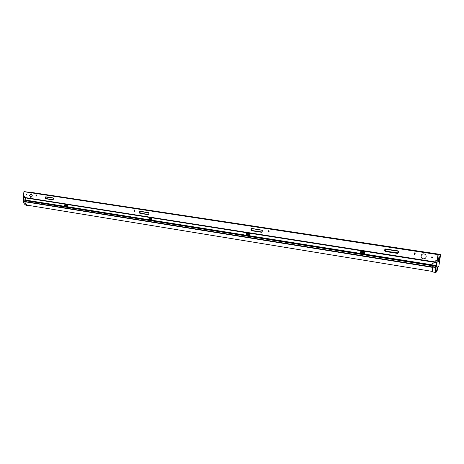 <?xml version="1.0" encoding="UTF-8"?>
<svg xmlns="http://www.w3.org/2000/svg" width="464" height="464" viewBox="0 0 464 464"><rect width="100%" height="100%" fill="white"/><g stroke="black" fill="none" stroke-linecap="round" stroke-linejoin="round"><path stroke-width="0.7" d="M364.855 252.984L363.422 252.468M32.033 192.508L23.931 191.696L32.022 192.502L56.857 196.266L32.033 192.508M437.105 262.027L436.589 266.835L437.262 266.777L437.442 268.163L438.115 266.701L438.77 266.643L440.632 254.452L390.961 246.923L440.632 254.452L437.993 254.632L23.931 191.696L23.449 195.356M436.514 265.414L437.216 259.921M436.902 261.998L436.578 266.435M436.386 266.806L436.38 266.4M437.256 268.134L437.036 266.899M268.679 232.046L268.325 231.53L268.836 230.538L269.097 231.658L268.656 232.046L268.325 231.53M134.432 211.329L134.177 210.876L134.589 209.977M36.186 196.168L36.331 194.926M414.555 254.556L414.056 253.97L414.654 252.88L415.147 253.466L415.042 254.127L414.567 254.556L414.056 253.97M26.512 195.031L26.587 194.317M432.065 257.746L431.549 257.172L432.03 256.754M436.206 265.425L436.839 262.212L23.2 197.235L23.931 191.696M23.2 197.235L436.897 262.583M436.839 262.212L437.993 254.632M431.52 257.172L431.978 256.754L432.541 257.329L432.088 257.746L431.52 257.172M26.228 194.631L26.535 194.306L26.773 194.712L26.465 195.031L26.228 194.631M414.016 253.97L414.601 252.88M35.89 195.744L36.14 196.168L36.465 195.837L36.291 194.915L35.989 195.756M134.09 210.865L134.543 209.966L134.769 210.975L134.398 211.329L134.177 210.876M268.262 231.524L268.789 230.533M421.028 255.966C421.022 257.81 421.979 258.773 423.887 258.86C425.146 258.663 425.906 257.961 426.172 256.76C426.184 254.956 425.262 253.988 423.406 253.849C422.095 254.017 421.306 254.719 421.028 255.966M29.597 195.454L30.827 197.519L32.41 195.889L31.187 193.819L29.597 195.454M440.8 254.672L438.022 254.632M415.448 250.954L416.324 251.041L415.448 250.954M417.043 250.914L418.232 251.094L417.153 250.978M434.814 253.767L435.412 253.849L434.814 253.767M38.564 193.691L37.48 193.546M43.599 194.283L42.531 194.132M30.212 192.374L30.827 192.456L30.212 192.374M264.138 227.981L265.019 228.097L264.138 227.981M268.47 228.381L267.218 228.201M141.41 209.305L140.261 209.148M145.835 209.786L144.698 209.624M408.366 249.864L406.922 249.649L408.366 249.864M410.367 249.934L408.935 249.719L410.367 249.934M42.914 194.381L41.963 194.248L42.914 194.381M47.931 194.967L46.992 194.828L47.931 194.967M409.376 249.899L407.937 249.684L409.376 249.899M45.437 194.677L44.486 194.538L45.437 194.677M258.547 227.116L257.334 226.942L258.547 227.116M262.056 227.441L260.855 227.261L262.056 227.441M260.31 227.279L259.103 227.105L260.31 227.279M146.665 210.134L145.597 209.977L146.665 210.134M148.874 210.372L147.813 210.215L148.874 210.372M151.055 210.604L150 210.453L151.055 210.604M199.81 218.097L203.754 218.672L199.81 218.097M424.073 252.126L429.212 252.897L424.073 252.126M33.559 192.873L36.836 193.343L33.559 192.873M23.293 199.479L23.391 200.663M23.368 199.943L23.397 200.605M26.344 194.851L26.558 194.323M26.46 195.008L26.686 194.387M437.163 261.911L437.297 259.811M438.225 254.661L437.471 259.62M438.474 261.563L438.457 261.557C438.207 259.852 438.468 258.199 439.228 256.604L439.246 256.604C439.495 258.303 439.24 259.956 438.474 261.563M439.965 259.753L439.692 261.592M439.077 256.743L438.347 261.377M23.415 197.548L23.31 199.543M25.207 198.917L25.433 198.598M432.123 263.337L432.402 262.972L432.158 263.32L432.883 263.859L433.121 263.511L432.326 263.007L432.094 263.349L432.889 263.859L432.129 263.332M25.497 199.3L25.479 198.615M423.736 258.871C421.944 258.674 421.063 257.7 421.092 255.96C421.37 254.719 422.159 254.017 423.464 253.854L423.62 253.849M30.897 197.525L29.766 195.472L31.291 193.836M42.787 194.172L43.488 194.265L42.787 194.172M37.741 193.587L38.448 193.679L37.741 193.587M140.586 209.2L141.288 209.287L140.586 209.2M145.023 209.676L145.713 209.769L145.023 209.676M267.653 228.276L268.337 228.363L267.653 228.276M265.019 228.073L263.755 227.888M264.196 227.963L264.886 228.05L264.196 227.963M418.232 251.094L416.95 250.896M416.318 251.07L414.857 250.827M415.477 250.931L416.167 251.018L415.477 250.931M364.866 252.886L364.107 252.758M149.089 218.938L149.089 217.877L151.925 218.324L152.001 218.956M250.015 234.529L246.784 234.001L246.332 234.622L246.633 233.264L246.784 234.001M149.17 218.643L152.001 218.996M364.866 252.805L361.004 252.085L360.54 252.764L360.911 251.297L361.004 252.085M64.908 205.581L64.716 204.873L64.647 205.761L65.076 205.233L67.384 205.598M246.332 234.622L249.939 235.196L249.934 233.786L246.633 233.264M436.56 263.053L436.119 262.549L23.664 197.635L23.299 199.717L436.23 265.478L436.421 266.092M436.525 263.071L436.404 266.237M148.84 219.136L151.943 219.629L151.925 218.324M360.54 252.764L364.797 253.437L364.803 251.911L360.911 251.297M64.716 204.873L64.856 204.583L67.321 204.972L67.402 205.395M64.647 205.761L67.344 206.19L67.321 204.972M25.12 198.917L25.41 199.323L25.671 199.004L25.381 198.598L25.12 198.917M23.473 200.013L23.299 199.717M432.831 265.379L25.131 200.315M249.945 235.173L246.43 234.616M148.95 219.13L151.943 219.611M364.803 253.414L360.621 252.752M64.763 205.761L67.344 206.173M25.218 198.917L25.456 199.317M26.593 205.378L26.489 205.361C24.865 204.926 23.85 203.574 23.444 201.306L23.56 200.007M26.071 200.465L25.114 200.46M432.848 265.292L25.108 200.483M26.175 204.241L27.405 205.163L28.658 205.372M432.692 271.475L27.625 205.245M436.334 266.29L435.47 265.524L432.866 265.193L432.721 266.667L432.941 265.228L435.435 265.64L435.168 267.484C434.942 270.518 435.087 272.171 435.597 272.426L435.626 272.432M435.963 265.918L435.771 267.206L436.061 267.015C435.934 272.374 436.624 272.31 438.12 266.829L438.115 266.864M436.148 266.075L435.835 267.148C435.592 270.947 435.905 272.211 436.781 270.941L436.862 270.779M436.189 265.826L435.673 267.392C435.528 273.598 436.328 273.522 438.062 267.171L438.144 266.696M389.859 246.755L57.693 196.394L389.859 246.755M436.873 262.212L23.235 197.362M261.905 229.982L262.334 230.614L262.166 231.814L261.568 232.29L251.326 230.695L250.902 230.069L251.07 228.88L251.656 228.41L262.032 230.185M139.832 213.382L139.623 211.717L140.122 211.282L148.724 212.599L148.932 214.275L148.434 214.716L139.832 213.382L139.89 212.86L139.931 213.231L148.59 214.571L149.031 213.167M398.263 252.892L398.46 251.575L397.932 250.867L385.52 248.965L384.818 249.475L384.621 250.78L385.143 251.482L397.549 253.408L398.263 252.892L385.34 251.169L397.741 253.095M53.256 199.456L53.087 197.913L45.756 196.788L45.199 198.209L45.501 198.731L52.826 199.868L53.227 199.45M438.051 254.44L24.047 191.568M251.656 228.41L261.98 230.161L262.23 230.596L261.98 230.161M262.334 230.614L261.766 232.122L262.241 230.596M261.829 232.104L251.413 230.533L251.297 230.115L251.326 230.695M250.902 230.069L251.285 228.909L251.836 228.624L262.05 230.196M251.07 228.88L251.691 228.578L262.172 230.312M251.61 230.434L261.847 232.017L251.563 230.515L251.569 228.938L251.401 230.127M139.478 212.808L140.041 211.77L140.169 213.15L148.758 214.484M139.623 211.717L140.174 211.445L148.834 212.779M140.122 211.282L148.874 212.796M149.083 213.179L148.88 214.264M148.932 214.275L148.59 214.571M148.671 214.548L140.169 213.15M139.995 212.872L140.354 211.491L148.956 212.889M397.549 253.408L398.112 252.868M397.897 253.17L385.207 251.297L385.282 249.528L385.34 251.169M385.143 251.482L385.045 249.504L385.619 249.185L397.938 251.059L398.309 251.534L398.037 251.082L398.309 251.546L397.88 253.182M384.621 250.78L385.091 250.833M384.818 249.475L385.532 249.151L397.932 250.867M385.52 248.965L385.282 249.528M398.46 251.575L398.112 252.863M385.625 249.278L398.025 251.186M398.286 251.529L398.089 252.845M52.826 199.868L45.605 198.598L53.041 199.711M45.501 198.731L45.762 197.252L45.872 198.528L53.116 199.648M45.199 198.209L45.872 198.528M45.333 197.2L45.826 196.939L53.169 198.07L53.366 198.435L53.087 197.913M45.756 196.788L53.227 198.099M53.389 198.441L53.203 199.445L53.366 198.435M46.064 197.067L53.296 198.18M45.861 197.27L45.727 198.273M40.809 193.964L40.281 193.894M40.82 193.859L40.124 193.824L40.82 193.859M57.501 196.452L56.985 196.382M57.519 196.347L56.823 196.313L57.519 196.347M84.918 200.721L85.405 200.773M85.417 200.668L84.935 200.61L85.417 200.668M103.333 203.534L102.834 203.464M103.344 203.423L102.643 203.389L103.344 203.423M212.216 219.971L211.81 219.913M212.234 219.849L211.538 219.82L212.234 219.849M416.666 250.85L415.964 250.827L416.666 250.85M390.52 246.831L389.818 246.807L390.52 246.831M313.954 235.509L313.635 235.463M24.082 196.765L24.174 195.872M23.681 196.255L24.395 196.365L23.681 196.255M435.058 260.484C435.377 261.365 435.818 261.435 436.386 260.687C436.067 259.805 435.626 259.736 435.058 260.484C435.377 261.371 435.824 261.441 436.392 260.687C436.073 259.799 435.626 259.73 435.052 260.478M249.957 234.506L249.934 233.786M246.436 233.601L246.651 234.082M149.28 218.561L149.089 217.877M149.066 218.689L148.927 218.184M364.745 252.677L364.803 251.911M360.679 251.656L360.847 252.172M65.076 205.233L64.856 204.583M432.645 267.386L24.783 201.753M432.599 266.997L24.841 201.48M24.836 200.564L432.854 265.791M24.946 200.465L432.796 265.605M23.426 201.179L24.749 201.533C25.155 203.812 26.175 205.169 27.805 205.604L29.406 205.494L26.489 205.361C24.789 204.891 23.739 203.522 23.351 201.254L24.749 201.208L24.847 201.521L24.888 200.158L23.577 199.955L24.946 200.083M23.426 200.982L23.484 199.955L24.957 200.077L24.847 201.219M24.888 201.765C25.601 204.67 27.074 205.912 29.319 205.477M435.771 267.206C435.522 271.533 435.934 272.635 437.001 270.518M435.702 267.125L432.721 266.667L432.668 267.102L435.673 267.392M433.156 272.072L435.597 272.426C436.549 272.432 437.366 270.686 438.062 267.194L438.115 266.899M435.795 267.009L436.009 265.976M432.906 271.875C432.512 271.388 432.402 269.886 432.57 267.374C432.413 270.454 432.599 272.014 433.121 272.066C432.599 271.805 432.448 270.147 432.668 267.102L432.86 265.217M436.003 267.055C435.771 270.703 436.073 271.916 436.908 270.698L437.859 267.937M436.201 266.116L436.061 267.015M438.126 266.835L436.815 270.866M435.47 265.524L432.976 265.118M432.593 267.055L432.639 266.649"/></g></svg>
